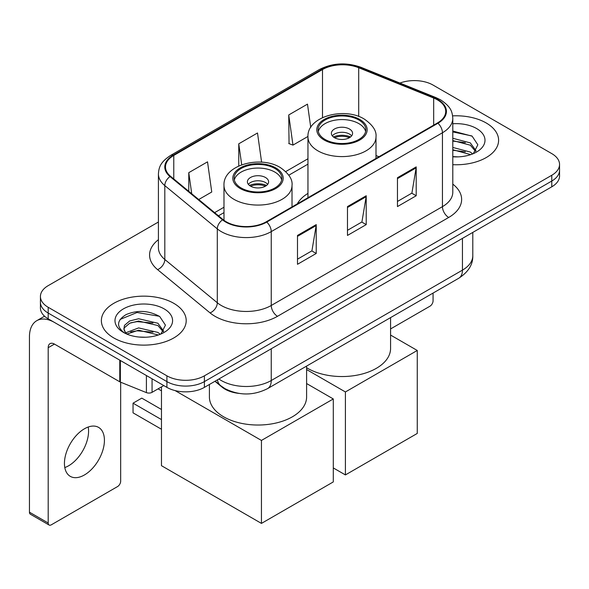 <?xml version="1.0" encoding="UTF-8"?>
<svg xmlns="http://www.w3.org/2000/svg" width="589" height="589" viewBox="0 0 589 589"><rect width="100%" height="100%" fill="white"/><g stroke="black" fill="none" stroke-linecap="round" stroke-linejoin="round"><path stroke-width="0.88" d="M307.959 193.406A46.833 27.035 0 0 0 297.305 203.868M238.825 393.386A26.505 15.307 180 0 1 222.053 387.128L214.956 381.274M158.419 222.009L48.195 285.643A26.505 15.307 0 0 0 40.427 296.466L40.427 308.01A26.505 15.307 0 0 0 48.195 318.833L166.908 387.371A26.505 15.307 0 0 0 204.398 387.371L551.783 186.809A26.505 15.307 0 0 0 559.55 175.986L559.55 170.214A26.505 15.307 0 0 1 551.783 181.037A26.505 15.307 0 0 0 559.55 170.214L559.55 164.441A26.505 15.307 0 0 0 551.783 153.619L433.07 85.081A26.505 15.307 0 0 0 399.946 83.049M40.427 296.466A26.505 15.307 0 0 0 48.195 307.289L166.908 375.826A26.505 15.307 0 0 0 204.398 375.826L204.398 381.598L551.783 181.037L204.398 381.598A26.505 15.307 0 0 1 166.908 381.598A26.505 15.307 0 0 0 204.398 381.598L204.398 387.371M48.195 307.289L48.195 313.061L166.908 381.598L48.195 313.061A26.505 15.307 0 0 1 40.427 302.238A26.505 15.307 0 0 0 48.195 313.061L48.195 318.833M486.183 122.961A42.415 24.488 0 0 0 452.624 115.871A42.415 24.488 0 0 1 486.183 122.961A42.415 24.488 0 0 1 498.603 140.27A42.415 24.488 0 0 0 486.183 122.961M173.777 303.32A42.415 24.488 0 0 0 127.555 298.012A42.415 24.488 0 0 0 101.374 320.637A42.415 24.488 0 0 0 113.802 337.953A42.415 24.488 0 0 0 160.017 343.262A42.415 24.488 0 0 0 186.205 320.637A42.415 24.488 0 0 0 173.777 303.32A42.415 24.488 0 0 0 127.555 298.012A42.415 24.488 0 0 0 101.374 320.637A42.415 24.488 0 0 0 113.802 337.953A42.415 24.488 0 0 0 160.017 343.262A42.415 24.488 0 0 0 186.205 320.637A42.415 24.488 0 0 0 173.777 303.32M437.45 99.872A28.272 16.323 180 0 1 445.726 111.417A28.272 16.323 180 0 1 437.45 122.954L266.25 221.795A28.272 16.323 180 0 1 223.098 219.616L170.604 176.332A28.272 16.323 180 0 1 165.487 166.974A28.272 16.323 180 0 1 173.77 155.43L322.492 69.561A28.272 16.323 180 0 1 358.701 67.735L433.673 98.039A28.272 16.323 180 0 1 437.45 99.872M437.944 99.585A28.979 16.735 0 0 0 434.078 97.708L359.106 67.404A28.979 16.735 0 0 0 321.992 69.274L173.269 155.143A28.979 16.735 0 0 0 170.022 176.567L222.517 219.852A28.979 16.735 0 0 0 266.751 222.082L437.944 123.248A28.979 16.735 0 0 0 437.944 99.585M297.489 235.431L297.489 264.292L316.234 253.469L316.234 224.608L297.489 235.431M297.489 259.175L311.927 250.833L316.16 225.572A7.068 4.079 -120 0 0 316.234 224.608M311.802 250.907L316.234 253.469M397.457 177.716L397.457 206.577L416.202 195.754L416.202 166.893L397.457 177.716M397.457 201.453L411.895 193.118L416.129 167.85A7.068 4.079 -120 0 0 416.202 166.893M411.77 193.192L416.202 195.754M347.473 206.577L347.473 235.431L366.218 224.615L366.218 195.754L347.473 206.577M347.473 230.314L361.911 221.979L366.144 196.711A7.068 4.079 -120 0 0 366.218 195.754M361.786 222.053L366.218 224.615M452.794 164.684A42.415 24.488 0 0 0 498.603 140.27A42.415 24.488 0 0 1 452.794 164.684M204.398 375.826L551.783 175.264A26.505 15.307 0 0 0 559.55 164.441M310.756 127.401L307.487 104.128L288.743 114.951L289.044 143.635M198.721 199.516L211.753 191.999L207.519 161.842L188.774 172.665L188.774 191.322M261.604 162.181L257.503 132.989L238.759 143.812L238.759 165.973M238.759 143.812L241.704 164.78M288.743 114.951L292.976 145.1L307.966 136.449M292.976 145.1L288.743 143.525M188.774 172.665L191.734 193.759M452.794 156.6L458.065 156.865M452.794 147.441L470.309 152.05L472.643 153.92M452.794 149.731L470.729 154.627M452.794 138.275L470.309 142.891L476.045 150.813M452.794 140.565L470.309 145.181L475.595 151.41M452.794 156.792A28.802 16.632 0 0 0 476.56 152.036A28.802 16.632 0 0 0 476.56 128.512A28.802 16.632 0 0 0 452.794 123.756M473.328 153.641L477.841 144.784L472.135 136.177L452.794 131.03M452.794 131.921L471.745 135.919M452.794 141.088L465.369 142.656M452.794 150.247L465.369 151.815M390.573 328.942L429.948 306.214A4.417 2.547 120 0 0 433.07 300.802L433.07 293.064M358.848 120.001A23.854 13.775 0 0 0 332.844 117.012A23.854 13.775 0 0 0 318.119 129.742A23.854 13.775 0 0 0 325.106 139.475A23.854 13.775 0 0 0 351.11 142.464A23.854 13.775 0 0 0 365.835 129.742A23.854 13.775 0 0 0 358.848 120.001M365.629 131.546A23.854 13.775 0 0 0 358.848 123.609A23.854 13.775 0 0 0 334.316 120.303A23.854 13.775 0 0 0 318.325 131.546M306.604 367.727A48.6 28.058 0 0 0 307.613 368.324A48.6 28.058 0 0 0 360.571 374.413A48.6 28.058 0 0 0 390.573 348.489L390.573 317.604M349.476 129.02A10.602 6.118 0 0 0 337.917 127.688A10.602 6.118 0 0 0 331.371 133.35A10.602 6.118 0 0 0 334.478 137.679A10.602 6.118 0 0 0 346.037 139.004A10.602 6.118 0 0 0 352.583 133.35A10.602 6.118 0 0 0 349.476 129.02M351.633 135.875A10.602 6.118 0 0 0 349.476 134.071A10.602 6.118 0 0 0 332.321 135.875M333.411 136.957A14.136 8.165 180 0 1 349.925 136.692L349.925 137.399M334.567 137.73A12.369 7.142 180 0 1 348.644 137.428L349.925 136.692M348.438 138.201L348.644 137.428M345.412 474.925L345.412 391.957L417.262 350.47L417.262 433.438L345.412 474.925L333.293 467.924M345.412 391.957L306.604 369.546M390.573 335.06L417.262 350.47M274.872 168.483A23.854 13.775 0 0 0 248.875 165.494A23.854 13.775 0 0 0 234.142 178.224A23.854 13.775 0 0 0 241.137 187.957A23.854 13.775 0 0 0 267.134 190.946A23.854 13.775 0 0 0 281.859 178.224A23.854 13.775 0 0 0 274.872 168.483M281.652 180.028A23.854 13.775 0 0 0 274.872 172.091A23.854 13.775 0 0 0 250.34 168.785A23.854 13.775 0 0 0 234.348 180.028M209.404 384.477L209.404 396.971A48.6 28.058 0 0 0 223.636 416.806A48.6 28.058 0 0 0 276.602 422.895A48.6 28.058 0 0 0 306.604 396.971L306.604 366.086M265.499 177.503A10.602 6.118 0 0 0 253.947 176.17A10.602 6.118 0 0 0 247.402 181.832A10.602 6.118 0 0 0 250.509 186.153A10.602 6.118 0 0 0 262.061 187.486A10.602 6.118 0 0 0 268.606 181.832A10.602 6.118 0 0 0 265.499 177.503M267.664 184.35A10.602 6.118 0 0 0 265.499 182.553A10.602 6.118 0 0 0 248.344 184.35M249.434 185.432A14.136 8.165 180 0 1 265.948 185.174L265.948 185.881M250.597 186.205A12.369 7.142 180 0 1 264.675 185.91L265.948 185.174M264.461 186.684L264.675 185.91M161.474 429.256L133.04 412.845L133.04 403.178L161.474 419.589M261.442 523.407L261.442 440.439L333.293 398.952L333.293 481.92L261.442 523.407L161.474 465.685L161.474 386.899M261.442 440.439L175.102 390.588M306.604 383.542L333.293 398.952M133.04 403.178L141.787 398.127L161.474 409.488M88.21 427.018A28.272 16.323 -60 0 1 68.574 465.803A28.272 16.323 -60 0 1 64.797 467.57M84.433 474.962A28.272 16.323 120 0 0 102.906 450.04A28.272 16.323 120 0 0 98.569 427.386A28.272 16.323 120 0 0 84.433 428.785A28.272 16.323 120 0 0 65.961 453.699A28.272 16.323 120 0 0 70.297 476.361A28.272 16.323 120 0 0 84.433 474.962M152.065 378.801L152.065 392.333L163.786 385.567M119.773 360.159L54.446 322.441A35.347 20.409 -120 0 0 36.768 320.688A35.347 20.409 -120 0 0 29.45 336.871L29.45 512.187L48.195 523.01L48.195 347.694A8.835 5.102 60 0 1 50.021 343.645A8.835 5.102 60 0 1 54.446 344.086L119.773 381.805L119.773 360.159A4.417 2.547 0 0 0 120.362 360.446M48.195 523.01A4.417 2.547 120 0 0 49.108 525.027L30.363 514.212A4.417 2.547 -60 0 1 29.45 512.187M49.108 525.027A4.417 2.547 120 0 0 51.317 524.814L117.55 486.573A4.417 2.547 120 0 0 120.671 481.161L120.671 382.217M152.065 392.333A4.417 2.547 180 0 1 146.411 392.62L120.362 382.092A4.417 2.547 180 0 1 119.773 381.805M138.997 337.033L145.66 337.232M125.759 332.807L138.621 327.904L157.911 332.417L160.245 334.287M126.944 334.044L138.621 330.193L158.331 334.994M125.958 333.698L123.896 328.861A19.967 11.53 0 0 0 127.121 334.199M123.896 328.861L124.5 325.364L129.668 320.961L138.621 318.745L157.911 323.251L163.646 331.18M123.948 329.141L124.5 327.661L129.668 323.251L138.621 321.034L157.911 325.54L163.197 331.769M160.93 334.007L165.443 325.143L159.729 316.543C148.781 310.447 137.583 309.799 126.12 314.592C116.718 320.401 116.129 326.497 124.345 332.895L124.448 332.962M164.154 308.879A28.802 16.632 0 0 0 123.418 308.879A28.802 16.632 0 0 0 123.418 332.395A28.802 16.632 0 0 0 164.162 332.395A28.802 16.632 0 0 0 164.154 308.879M120.134 319.429L137.046 312.494L159.339 316.278M130.699 322.809L137.046 321.653L152.963 323.015M130.699 331.968L137.046 330.819L152.963 332.181M222.053 386.752L222.053 387.128M218.887 378.999A35.347 20.409 0 0 0 221.265 380.516A35.347 20.409 0 0 0 271.249 380.516L462.439 270.137A35.347 20.409 0 0 0 472.79 255.707C473.048 264.476 468.38 271.985 458.779 278.229L267.59 388.607A17.67 10.204 60 0 0 271.249 380.516L271.249 348.776M462.439 238.39L462.439 270.137A17.67 10.204 60 0 1 458.779 278.229M217.459 379.831A17.67 11.817 129.5 0 0 220.536 385.574L215.169 381.149M551.783 186.809L551.783 175.264M166.908 387.371L166.908 375.826M452.794 184.129A44.182 25.504 180 0 1 448.693 217.466L277.5 316.308A8.835 5.102 60 0 1 271.249 305.485L442.442 206.651A35.347 20.409 0 0 0 452.794 192.22L452.794 118.337A35.347 20.409 180 0 1 442.442 132.768A8.835 5.102 -120 0 0 437.944 123.248M277.5 316.308A44.182 25.504 180 0 1 215.014 316.308A44.182 25.504 180 0 1 210.067 312.899L157.572 269.622A44.182 25.504 180 0 1 158.419 239.686M221.265 305.485A35.347 20.409 0 0 0 271.249 305.485L271.249 231.61A35.347 20.409 180 0 1 217.304 228.885L164.81 185.601A35.347 20.409 180 0 1 158.419 173.895L158.419 247.778A35.347 20.409 0 0 0 164.81 259.477L217.304 302.761A35.347 20.409 0 0 0 221.265 305.485M452.794 118.337C452.227 112.271 451.667 107.213 440.616 99.865L435.97 97.612A8.835 4.138 112 0 0 434.078 97.708M435.97 97.612L361.005 67.308C346.361 62.125 332.476 62.876 319.326 69.561A8.835 5.102 60 0 1 321.992 69.274M173.269 155.143A8.835 5.102 -120 0 0 170.604 155.422C159.884 162.454 158.912 167.74 158.419 173.895M170.022 176.567A8.835 5.912 129.5 0 0 164.81 185.601L164.81 259.477A8.835 5.912 -50.5 0 1 157.572 269.622M361.005 67.308A8.835 4.138 112 0 0 359.106 67.404M222.517 219.852A8.835 5.912 129.5 0 0 217.304 228.885L217.304 302.761A8.835 5.912 -50.5 0 1 210.067 312.899M266.751 222.082A8.835 5.102 60 0 1 271.249 231.61L442.442 132.768L442.442 206.651A8.835 5.102 60 0 0 448.693 217.466M173.77 155.43L173.77 178.946M433.673 98.039L433.673 125.14M358.701 67.735L358.701 116.453M378.955 156.726L375.996 155.533M322.492 69.561L322.492 117.601M307.959 158.758L285.731 171.59M223.982 207.24L214.632 212.636M347.473 207.49L366.144 196.711M397.457 178.629L416.129 167.85M297.489 236.351L316.16 225.572M324.171 140.02A25.18 14.541 0 0 0 359.783 140.02A25.18 14.541 0 0 0 359.783 119.457A25.18 14.541 0 0 0 324.171 119.457A25.18 14.541 0 0 0 324.171 140.02M375.996 158.434L375.996 136.957A34.022 19.643 180 0 1 354.998 155.098A34.022 19.643 180 0 1 317.92 150.843A34.022 19.643 180 0 1 307.959 136.957L307.959 197.72M240.194 188.502A25.18 14.541 0 0 0 275.807 188.502A25.18 14.541 0 0 0 275.807 167.939A25.18 14.541 0 0 0 240.194 167.939A25.18 14.541 0 0 0 240.194 188.502M292.019 206.916L292.019 185.432A34.022 19.643 180 0 1 271.021 203.58A34.022 19.643 180 0 1 233.951 199.325A34.022 19.643 180 0 1 223.982 185.432L223.982 220.308M48.195 347.694L54.446 344.086M120.362 360.497L120.362 382.092M146.411 392.62L146.411 375.539M267.59 388.607C253.366 395.756 239.149 395.756 224.924 388.607L220.536 385.574M472.79 255.707L472.79 232.412M319.326 69.561L170.604 155.422M307.959 164.14L288.787 175.205M223.982 212.622L218.467 215.802M375.996 136.957C376.739 130.964 372.808 124.986 364.201 119.022C344.145 106.609 306.781 116.563 307.959 136.957M292.019 185.432C292.77 179.446 288.838 173.468 280.231 167.504C260.176 155.091 222.804 165.045 223.982 185.432M161.474 390.809L158.088 388.858M36.768 320.688L44.543 316.205"/></g></svg>
